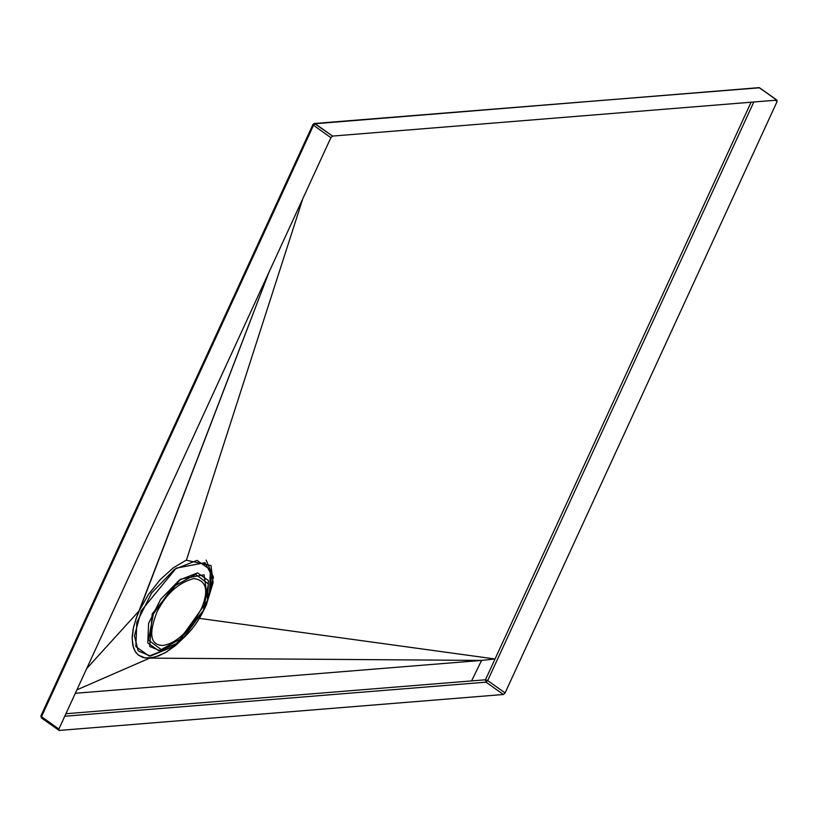 <?xml version="1.0" encoding="UTF-8"?>
<svg xmlns="http://www.w3.org/2000/svg" width="818" height="818" viewBox="0 0 818 818"><rect width="100%" height="100%" fill="white"/><g stroke="black" fill="none" stroke-linecap="round" stroke-linejoin="round"><path stroke-width="1.23" d="M75.317 693.286L481.587 660.412L471.577 680.913L65.91 713.736L471.577 680.913L481.587 660.412L75.317 693.286M185.492 636.118L174.837 646.108L164.919 652.907L153.968 657.416L145.226 658.009L138.324 655.085L135.819 652.437L133.508 647.897L132.127 638.684L133.631 626.803L136.79 616.639L269.02 272.159L139.305 610.678L86.698 668.551L139.305 610.678L136.064 618.602L133.16 628.981L132.158 637.058L132.792 645.351L135.246 651.578L138.324 655.085L142.905 657.488L149.704 658.122L76.892 689.86L149.704 658.122L481.587 660.412L495.033 658.981L485.463 679.789L471.577 680.913L485.463 679.789L486.025 682.161L64.765 716.241L486.025 682.161L485.463 679.789L495.033 658.981L481.587 660.412L149.704 658.122L158.528 655.964L166.555 651.956L176.494 644.748L186.218 635.33M199.398 618.377L207.68 619.512M214.418 620.443L222.803 621.588M230.032 622.58L234.255 623.163M451.178 652.958L454.593 653.429M468.244 655.31L477.804 656.619M776.783 100.133L759.401 87.792L314.357 123.498L332.558 136.085L776.783 100.133L777.09 101.544L775.28 100.256L777.09 101.544L505.084 692.938L487.692 680.586L753.818 101.994L487.692 680.586L485.463 679.789L487.692 680.586L486.025 682.161L503.407 694.502L59.182 730.443L41.483 718.02L40.9 715.924L41.493 716.691L313.499 125.297L312.977 124.428L313.499 125.297L315.175 123.733L759.124 87.638L777.1 100.215L759.83 87.986M505.739 635.698L514.645 616.343M521.935 600.494L530.483 581.915M751.088 102.219L495.033 658.981L199.122 618.336M757.846 87.874L314.357 123.498L312.926 124.5L40.91 715.893L41.626 718.092M41.237 715.73L303.683 145.144M192.056 542.631L302.885 198.518M206.136 560.085L213.416 577.201L206.228 605.269L213.089 582.723L211.013 565.606L186.392 560.238L185.287 560.698L186.392 560.238L302.864 198.569M206.228 605.269L205.451 605.361L206.228 605.269L203.467 610.841M139.305 610.678L148.15 594.931L160.256 579.594L173.355 567.784L185.287 560.708L173.355 567.784L160.256 579.594L148.487 594.42L139.305 610.678M207.465 600.668L177.302 643.142L207.465 600.668M759.707 87.863L758.317 87.608M313.253 124.336L313.621 123.825M204.019 609.666L207.649 600.034L204.06 574.757L180.614 579.185L152.199 613.858L149.684 646.435L159.704 650.627L176.77 643.531L158.559 650.647L147.802 642.948L148.59 623.357L160.635 599.359L179.336 580.085L197.567 572.886L208.375 580.504L207.649 600.034L204.019 609.666L183.927 637.13L161.126 649.574L148.457 640.003L153.334 614.021L172.905 586.843L195.707 574.4L208.386 583.97L203.498 609.952L208.386 583.97L195.707 574.4L172.905 586.843L153.334 614.021L148.457 640.003L161.126 649.574L183.927 637.13L204.019 609.666L176.77 643.531L171.473 647.304L150.481 656.036L138.15 650.883L134.438 635.862L141.238 610.801L176.207 568.142L205.052 562.702L211.617 575.146L209.48 593.796L210.369 569.757L197.056 560.381L174.633 569.246L151.627 592.958L136.811 622.488L135.839 646.588L149.07 656.056L171.473 647.304M178.058 642.048L174.265 645.218M163.038 645.422C176.647 643.275 189.459 630.975 201.463 608.531C208.989 590.432 206.473 580.432 193.917 578.541C178.59 582.518 166.289 593.633 157.015 611.884C148.365 634.175 150.369 645.351 163.038 645.422M59.182 730.443L58.876 729.043L41.493 716.691L41.483 718.03M486.025 682.161L487.692 680.586L505.084 692.938L503.407 694.502L486.025 682.161M313.499 125.297L41.493 716.691L58.876 729.043L330.881 137.649L313.499 125.297L330.881 137.649L332.558 136.085L315.175 123.733L313.499 125.297M176.77 643.531C188.201 635.034 197.281 623.766 203.999 609.717L208.426 597.109"/></g></svg>
